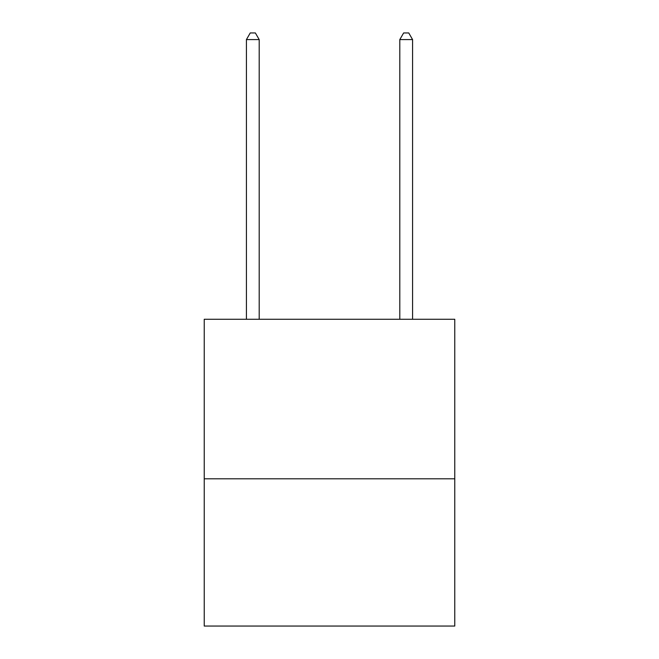 <?xml version="1.0" encoding="UTF-8"?>
<svg xmlns="http://www.w3.org/2000/svg" width="659" height="659" viewBox="0 0 659 659"><rect width="100%" height="100%" fill="white"/><g stroke="black" fill="none" stroke-linecap="round" stroke-linejoin="round"><path stroke-width="0.99" d="M454.768 478.796L454.768 319.277L204.232 319.277L204.232 626.05L454.768 626.05L454.768 478.796L204.232 478.796M259.201 319.277L259.201 39.598L246.417 39.598L246.417 319.277M246.417 39.598L250.247 32.95L255.362 32.95L259.201 39.598M412.583 319.277L412.583 39.598L399.799 39.598L399.799 319.277M399.799 39.598L403.637 32.95L408.753 32.95L412.583 39.598"/></g></svg>

